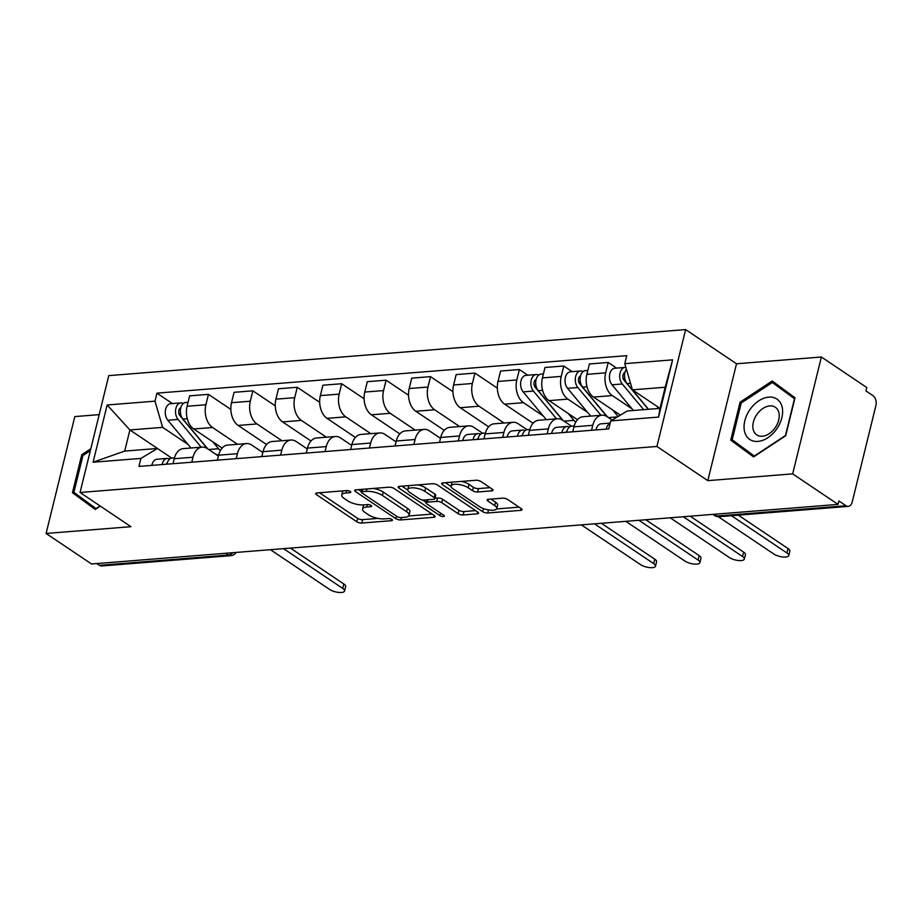 <?xml version="1.0" encoding="UTF-8"?>
<svg xmlns="http://www.w3.org/2000/svg" width="922" height="922" viewBox="0 0 922 922"><rect width="100%" height="100%" fill="white"/><g stroke="black" fill="none" stroke-linecap="round" stroke-linejoin="round"><path stroke-width="1.38" d="M350.256 491.461A2.57 0.899 -166.2 0 0 346.741 490.573L317.041 492.936A3.676 1.279 -166.2 0 0 315.716 493.57A3.676 1.279 -166.2 0 0 316.488 494.665L356.802 521.76A3.676 1.279 -166.2 0 0 361.827 523.039L391.527 520.676A2.57 0.899 -166.2 0 0 392.461 520.227A2.57 0.899 -166.2 0 0 391.919 519.466A2.57 0.899 -166.2 0 0 388.393 518.567L384.555 518.867A11.755 4.103 -166.2 0 1 368.443 514.764L365.077 512.505A11.755 4.103 -166.2 0 1 362.6 508.99A11.755 4.103 -166.2 0 1 366.852 506.985L370.702 506.674A2.57 0.899 -166.2 0 0 371.624 506.236A2.57 0.899 -166.2 0 0 371.093 505.463A2.57 0.899 -166.2 0 0 367.567 504.565L363.717 504.876A11.755 4.103 -166.2 0 1 347.606 500.773L344.252 498.514A11.755 4.103 -166.2 0 1 341.774 494.999A11.755 4.103 -166.2 0 1 346.027 492.982L349.876 492.671A2.57 0.899 -166.2 0 0 350.798 492.233A2.57 0.899 -166.2 0 0 350.256 491.461M491.714 490.873A3.676 1.279 -166.2 0 0 493.04 490.239A3.676 1.279 -166.2 0 0 492.267 489.144L480.961 481.538A3.676 1.279 -166.2 0 0 475.925 480.258L442.952 482.886A3.676 1.279 -166.2 0 0 441.615 483.52A3.676 1.279 -166.2 0 0 442.387 484.615L482.702 511.71A3.676 1.279 -166.2 0 0 487.738 512.989L520.723 510.362A3.676 1.279 -166.2 0 0 522.048 509.728A3.676 1.279 -166.2 0 0 521.276 508.633L507.607 499.447A3.676 1.279 -166.2 0 0 502.582 498.168L488.464 499.298A3.676 1.279 -166.2 0 0 487.139 499.92A3.676 1.279 -166.2 0 0 487.911 501.026L494.688 505.579A9.831 3.423 -166.2 0 1 496.751 508.518A9.831 3.423 -166.2 0 1 489.997 510.131A9.831 3.423 -166.2 0 1 479.728 506.766L453.186 488.937A9.831 3.423 -166.2 0 1 451.123 485.998A9.831 3.423 -166.2 0 1 457.877 484.373A9.831 3.423 -166.2 0 1 468.146 487.738L472.571 490.711A3.676 1.279 -166.2 0 0 477.596 491.991L491.714 490.873L492.164 489.063M656.937 446.455L707.808 480.65L792.666 473.873L838.063 504.392L91.509 563.976L46.1 533.458L130.947 526.692L80.064 492.486L656.937 446.455L685.634 329.58L108.773 375.623L80.064 492.486M394.04 488.476A3.676 1.279 -166.2 0 0 389.003 487.196L356.03 489.824A3.676 1.279 -166.2 0 0 354.705 490.458A3.676 1.279 -166.2 0 0 355.477 491.553L395.78 518.648A3.676 1.279 -166.2 0 0 400.816 519.927L433.801 517.3A3.676 1.279 -166.2 0 0 435.126 516.666A3.676 1.279 -166.2 0 0 434.354 515.571L394.04 488.476M399.491 486.355L432.464 483.727A3.676 1.279 -166.2 0 1 437.501 485.007L477.815 512.102A3.676 1.279 -166.2 0 1 478.587 513.197A3.676 1.279 -166.2 0 1 477.262 513.831L463.144 514.96A3.676 1.279 -166.2 0 1 458.107 513.669L441.765 502.686A3.676 1.279 -166.2 0 0 436.728 501.407L427.359 502.156A3.676 1.279 -166.2 0 0 426.033 502.778A3.676 1.279 -166.2 0 0 426.805 503.885L443.828 515.317A2.57 0.899 -166.2 0 1 444.369 516.09A2.57 0.899 -166.2 0 1 442.606 516.516A2.57 0.899 -166.2 0 1 439.921 515.629L398.938 488.084A3.676 1.279 -166.2 0 1 398.154 486.989A3.676 1.279 -166.2 0 1 399.491 486.355M792.666 473.873L821.375 356.998L866.772 387.517L865.942 390.928L873.007 395.676A7.491 4.841 85.4 0 1 875.9 405.565L852.216 501.994A7.491 4.841 85.4 0 1 848.252 506.385L719.264 516.677A7.491 4.841 -94.6 0 1 716.993 516.032L845.981 505.74A7.491 4.841 85.4 0 0 848.252 506.385M99.196 414.635L74.809 416.583L46.1 533.458M821.375 356.998L736.517 363.775L685.634 329.58M838.063 504.392L838.905 500.98L845.981 505.74M225.763 553.258L228.402 555.032A7.491 4.841 -94.6 0 0 230.661 555.678L101.685 565.97A7.491 4.841 -94.6 0 1 99.415 565.324L228.402 555.032A7.491 5.083 -56.1 0 0 232.932 552.693M96.787 563.549L99.415 565.324M191.776 462.199L192.998 457.231A17.218 11.133 -94.6 0 1 202.125 447.112L183.328 448.622A17.218 11.133 85.4 0 0 174.212 458.73L172.99 463.697M237.542 444.289L212.533 427.485A17.218 11.133 -94.6 0 1 205.883 404.758L187.097 406.256A17.218 11.133 85.4 0 0 193.735 428.984L222.144 448.069M187.097 406.256L189.644 395.861L208.441 394.362L230.846 409.414M202.125 447.112A17.218 11.133 -94.6 0 1 207.346 448.611L218.41 456.044M205.883 404.758L208.441 394.362M236.193 458.649L237.415 453.682A17.218 11.133 -94.6 0 1 246.543 443.574L227.746 445.072A17.218 11.133 85.4 0 0 218.629 455.18L217.408 460.147M275.263 405.876L252.859 390.813L234.061 392.323L231.514 402.707A17.218 11.133 85.4 0 0 238.164 425.434L266.562 444.531M246.543 443.574A17.218 11.133 -94.6 0 1 251.764 445.061L262.828 452.506M281.959 440.751L256.95 423.936A17.218 11.133 -94.6 0 1 250.3 401.208L252.859 390.813M280.611 455.111L281.832 450.143A17.218 11.133 -94.6 0 1 290.96 440.025L272.163 441.523A17.218 11.133 85.4 0 0 263.047 451.642L261.825 456.609M319.68 402.326L297.276 387.275L278.479 388.773L275.932 399.168A17.218 11.133 85.4 0 0 282.581 421.896L310.979 440.981M290.96 440.025A17.218 11.133 -94.6 0 1 296.181 441.523L307.245 448.956M326.376 437.201L301.367 420.397A17.218 11.133 -94.6 0 1 294.717 397.67L297.276 387.275M325.028 451.561L326.25 446.594A17.218 11.133 -94.6 0 1 335.377 436.486L316.58 437.985A17.218 11.133 85.4 0 0 307.464 448.092L306.242 453.059M364.098 398.788L341.693 383.725L322.896 385.223L320.349 395.619A17.218 11.133 85.4 0 0 326.999 418.346L355.396 437.443M335.377 436.486A17.218 11.133 -94.6 0 1 340.598 437.973L351.662 445.407M370.794 433.651L345.785 416.848A17.218 11.133 -94.6 0 1 339.146 394.12L341.693 383.725M369.445 448.011L370.667 443.044A17.218 11.133 -94.6 0 1 379.795 432.937L361.009 434.435A17.218 11.133 85.4 0 0 351.881 444.554L350.66 449.521M408.515 395.238L386.111 380.187L367.325 381.685L364.766 392.069A17.218 11.133 85.4 0 0 371.416 414.808L399.814 433.893M379.795 432.937A17.218 11.133 -94.6 0 1 385.016 434.423L396.08 441.868M415.211 430.113L390.202 413.298A17.218 11.133 -94.6 0 1 383.564 390.571L386.111 380.187M413.863 444.473L415.084 439.506A17.218 11.133 -94.6 0 1 424.212 429.387L405.426 430.897A17.218 11.133 85.4 0 0 396.299 441.004L395.077 445.971M452.933 391.7L430.528 376.637L411.742 378.135L409.184 388.531A17.218 11.133 85.4 0 0 415.834 411.258L444.231 430.344M424.212 429.387A17.218 11.133 -94.6 0 1 429.433 430.885L440.497 438.319M459.629 426.563L434.619 409.76A17.218 11.133 -94.6 0 1 427.981 387.033L430.528 376.637M458.28 440.923L459.502 435.956A17.218 11.133 -94.6 0 1 468.63 425.849L449.844 427.347A17.218 11.133 85.4 0 0 440.716 437.454L439.494 442.422M497.35 388.15L474.945 373.087L456.16 374.597L453.601 384.981A17.218 11.133 85.4 0 0 460.251 407.708L488.648 426.805M468.63 425.849A17.218 11.133 -94.6 0 1 473.85 427.335L482.679 433.271M504.046 423.025L479.037 406.21A17.218 11.133 -94.6 0 1 472.398 383.483L474.945 373.087M502.709 437.385L503.919 432.418A17.218 11.133 -94.6 0 1 513.047 422.299L494.261 423.797A17.218 11.133 85.4 0 0 485.133 433.916L483.912 438.884M527.787 375.208L519.363 369.549L500.577 371.047L498.018 381.443A17.218 11.133 85.4 0 0 504.668 404.17L533.066 423.256M513.047 422.299A17.218 11.133 -94.6 0 1 518.268 423.797L527.096 429.721M543.231 415.96L523.454 402.672A17.218 11.133 -94.6 0 1 516.816 379.945L519.363 369.549M547.126 433.836L548.336 428.868A17.218 11.133 -94.6 0 1 557.464 418.761L538.678 420.259A17.218 11.133 85.4 0 0 529.551 430.367L528.329 435.334M572.205 371.658L563.78 365.999L544.994 367.498L542.436 377.893A17.218 11.133 85.4 0 0 549.086 400.621L577.495 419.717M557.464 418.761A17.218 11.133 -94.6 0 1 562.685 420.248L571.513 426.183M587.648 412.411L567.871 399.122A17.218 11.133 -94.6 0 1 561.233 376.395L563.78 365.999M591.544 430.286L592.765 425.319A17.218 11.133 -94.6 0 1 601.882 415.211L583.096 416.709A17.218 11.133 85.4 0 0 573.968 426.828L572.746 431.796M616.622 368.12L608.197 362.461L589.412 363.96L586.853 374.355A17.218 11.133 85.4 0 0 593.503 397.082L620.356 415.119M601.882 415.211A17.218 11.133 -94.6 0 1 607.102 416.698L612.116 420.075M632.066 408.861L612.289 395.573A17.218 11.133 -94.6 0 1 605.65 372.845L608.197 362.461M187.881 444.312L162.641 427.347L129.898 429.963L124.701 451.089L157.455 448.472L171.746 458.084M610.721 420.905L627.26 410.982L660.002 408.365L665.188 387.24L632.446 389.856L624.782 363.66L672.622 359.845L658.562 417.09L610.721 420.905L608.762 428.914L138.957 466.417L140.916 458.407L157.455 448.472L129.898 429.963L107.148 404.977L154.977 401.162L162.641 427.347M140.916 458.407L93.087 462.222L107.148 404.977M624.782 363.66L626.753 355.662L156.947 393.152L154.977 401.162M90.817 448.749L81.77 454.707L72.446 492.682L95.266 509.474L100.348 506.12M707.808 480.65L736.517 363.775M795.018 397.785L772.21 380.993L740.066 402.176L730.743 440.14L753.562 456.932L785.694 435.749L795.018 397.785M632.446 389.856L659.991 408.365L658.562 417.09M172.437 403.571L156.947 393.152M93.087 462.222L124.701 451.089M665.188 387.24L672.622 359.845M82.196 498.433L82.035 499.113L95.704 509.175M82.035 499.113L72.446 492.682M82.968 455.514L81.77 454.707M781.349 387.724L780.761 388.116M740.493 445.891L740.331 446.582L754 456.644M740.331 446.582L730.743 440.14M741.265 402.972L740.066 402.176M343.019 490.861A11.755 4.103 -166.2 0 0 342.615 491.587L341.774 494.999M363.856 504.864A11.755 4.103 -166.2 0 0 363.441 505.59L362.6 508.99M319.531 492.74L357.632 518.348A3.676 1.279 -166.2 0 0 362.669 519.639L378.089 518.406M408.653 515.963L432.153 514.084M358.508 489.628L361.436 491.599M362.242 491.691A2.57 0.899 -166.2 0 0 361.309 492.129A2.57 0.899 -166.2 0 0 361.85 492.901L397.232 516.677A2.57 0.899 -166.2 0 0 400.759 517.576L404.816 517.254A11.755 4.103 -166.2 0 0 409.068 515.237A11.755 4.103 -166.2 0 0 406.59 511.722L382.4 495.471A11.755 4.103 -166.2 0 0 366.288 491.368L362.242 491.691L362.83 489.282M409.068 515.237L409.898 511.837A11.755 4.103 -166.2 0 0 407.42 508.322L406.59 511.722M373.583 488.43A11.755 4.103 -166.2 0 1 383.241 492.06L407.42 508.322M475.614 510.615L463.985 511.549L463.144 514.96M435.034 498.203L437.558 497.995A3.676 1.279 -166.2 0 1 442.595 499.275L458.949 510.269A3.676 1.279 -166.2 0 0 463.985 511.549M426.125 502.398L422.483 499.943M407.755 490.043L401.969 486.159M424.8 491.288A9.831 3.423 -166.2 0 0 414.531 487.922A9.831 3.423 -166.2 0 0 407.778 489.536A9.831 3.423 -166.2 0 0 409.841 492.475L419.199 498.767A3.676 1.279 -166.2 0 0 424.224 500.047L433.594 499.298A3.676 1.279 -166.2 0 0 434.919 498.664A3.676 1.279 -166.2 0 0 434.147 497.569L424.8 491.288L425.63 487.876A9.831 3.423 -166.2 0 0 417.839 484.891M408.884 485.606A9.831 3.423 -166.2 0 0 408.607 486.125L407.778 489.536M434.919 498.664L435.76 495.264A3.676 1.279 -166.2 0 0 434.988 494.157L434.147 497.569M425.63 487.876L434.988 494.157M461.484 481.411A9.831 3.423 -166.2 0 1 468.975 484.338L473.401 487.312A3.676 1.279 -166.2 0 0 478.437 488.591L490.066 487.657M452.16 482.16A9.831 3.423 -166.2 0 0 451.964 482.586L451.123 485.998M496.751 508.518L497.592 505.106A9.831 3.423 -166.2 0 0 495.517 502.167L494.688 505.579M490.953 499.102L495.517 502.167M496.555 508.944L519.074 507.158M445.43 482.69L451.1 486.505M218.779 454.604L218.572 454.627A22.462 14.522 -94.6 0 1 216.105 454.5L216.117 454.5M220.381 450.593A22.462 14.522 -94.6 0 1 218.583 448.714L212.821 441.811M207.83 448.933L182.913 419.049A9.358 6.051 -94.6 0 1 180.539 408.907A9.358 6.051 -94.6 0 1 185.691 402.511L188.065 402.315M180.781 414.623L178.822 413.298M206.805 447.712A17.599 11.375 -94.6 0 1 205.318 446.167L179.905 415.684A4.495 2.904 -94.6 0 1 178.718 411.166A4.495 2.904 -94.6 0 1 180.77 407.847M201.215 447.193L178.073 419.429A9.358 6.051 -94.6 0 1 175.699 409.299A9.358 6.051 -94.6 0 1 180.85 402.891A9.358 6.051 -94.6 0 1 183.328 403.49M190.969 448.011L167.827 420.248A9.358 6.051 -94.6 0 1 165.453 410.117A9.358 6.051 -94.6 0 1 170.593 403.709L180.85 402.891M167.124 463.386A4.495 2.904 85.4 0 0 165.983 464.25M169.89 458.879L168.472 458.534A9.358 6.051 85.4 0 0 167.205 458.43A9.358 6.051 85.4 0 0 162.111 464.561M167.205 458.43L156.959 459.248A9.358 6.051 85.4 0 0 151.853 465.38M290.43 548.094L343.848 583.995A8.609 2.997 13.8 0 1 345.658 586.576L344.574 591.002A8.609 2.997 -166.2 0 0 342.753 588.432L283.561 548.648M174.442 457.854L172.045 458.05A9.358 6.051 85.4 0 0 166.951 464.181M270.469 549.696L329.661 589.481A8.609 2.997 -166.2 0 0 338.651 592.42A8.609 2.997 -166.2 0 0 344.574 591.002M100.06 505.924L96.003 508.598L73.898 492.325L82.934 455.537L90.344 450.662M744.596 431.623A24.329 16.515 -56.1 0 0 767.876 437.708A24.329 16.515 -56.1 0 0 782.087 406.913A24.329 16.515 -56.1 0 0 758.794 400.828A24.329 16.515 -56.1 0 0 744.596 431.623M753.205 429.537A16.654 11.306 -56.1 0 0 756.743 434.907A16.654 11.306 -56.1 0 0 772.532 430.92A16.654 11.306 -56.1 0 0 778.871 412.63A16.654 11.306 -56.1 0 0 775.333 407.259A16.654 11.306 -56.1 0 0 759.544 411.247A16.654 11.306 -56.1 0 0 753.205 429.537M772.371 382.48L794.476 398.753L785.44 435.541L754.3 456.056L732.195 439.782L741.23 402.995L772.371 382.48L794.856 398.442M477.93 438.618L478.045 438.607A4.495 2.904 85.4 0 0 476.905 439.437M480.811 434.066L479.394 433.72A9.358 6.051 85.4 0 0 478.138 433.617A9.358 6.051 85.4 0 0 473.032 439.748M478.138 433.617L467.88 434.435A9.358 6.051 85.4 0 0 462.786 440.566M601.351 523.281L654.77 559.181A8.609 2.997 13.8 0 1 656.579 561.763L655.496 566.189A8.609 2.997 -166.2 0 0 653.686 563.619L594.494 523.834M485.364 433.04L482.978 433.236A9.358 6.051 85.4 0 0 477.873 439.368M581.39 524.883L640.583 564.656A8.609 2.997 -166.2 0 0 649.572 567.606A8.609 2.997 -166.2 0 0 655.496 566.189M575.72 422.23A22.462 14.522 -94.6 0 1 573.922 420.363L568.159 413.448M563.181 420.582L538.252 390.686A9.358 6.051 -94.6 0 1 535.889 380.544A9.358 6.051 -94.6 0 1 541.03 374.148L543.404 373.963M536.12 386.26L534.161 384.947M562.155 419.349A17.599 11.375 -94.6 0 1 560.668 417.816L535.244 387.321A4.495 2.904 -94.6 0 1 534.057 382.814A4.495 2.904 -94.6 0 1 536.108 379.484M556.554 418.83L533.412 391.078A9.358 6.051 -94.6 0 1 531.049 380.936A9.358 6.051 -94.6 0 1 536.189 374.539A9.358 6.051 -94.6 0 1 538.678 375.127M546.308 419.648L523.166 391.896A9.358 6.051 -94.6 0 1 520.792 381.754A9.358 6.051 -94.6 0 1 525.943 375.358L536.189 374.539M522.474 435.023A4.495 2.904 85.4 0 0 521.322 435.899M525.229 430.516L523.811 430.182A9.358 6.051 85.4 0 0 522.555 430.078A9.358 6.051 85.4 0 0 517.449 436.21M522.555 430.078L512.298 430.897A9.358 6.051 85.4 0 0 507.204 437.028M645.769 519.743L699.187 555.643A8.609 2.997 13.8 0 1 700.997 558.213L699.913 562.651A8.609 2.997 -166.2 0 0 698.104 560.069L638.911 520.285M529.781 429.502L527.396 429.687A9.358 6.051 85.4 0 0 522.29 435.818M625.808 521.333L685 561.118A8.609 2.997 -166.2 0 0 693.989 564.057A8.609 2.997 -166.2 0 0 699.913 562.651M607.598 417.032L582.681 387.148A9.358 6.051 -94.6 0 1 580.307 377.006A9.358 6.051 -94.6 0 1 585.447 370.609L587.821 370.413M618.074 416.49L612.577 409.898M580.537 382.711L578.578 381.397M606.572 415.799A17.599 11.375 -94.6 0 1 605.086 414.266L579.661 383.783A4.495 2.904 -94.6 0 1 578.474 379.265A4.495 2.904 -94.6 0 1 580.537 375.934M600.971 415.28L577.84 387.528A9.358 6.051 -94.6 0 1 575.466 377.386A9.358 6.051 -94.6 0 1 580.606 370.99A9.358 6.051 -94.6 0 1 583.096 371.578M590.725 416.099L567.583 388.346A9.358 6.051 -94.6 0 1 565.209 378.204A9.358 6.051 -94.6 0 1 570.361 371.808L580.606 370.99M566.892 431.484A4.495 2.904 85.4 0 0 565.739 432.349M569.646 426.978L568.229 426.632A9.358 6.051 85.4 0 0 566.972 426.529A9.358 6.051 85.4 0 0 561.867 432.66M566.972 426.529L556.715 427.347A9.358 6.051 85.4 0 0 551.621 433.478M690.186 516.193L743.605 552.094A8.609 2.997 13.8 0 1 745.414 554.675L744.331 559.101A8.609 2.997 -166.2 0 0 742.521 556.519L683.329 516.746M574.199 425.952L571.813 426.148A9.358 6.051 85.4 0 0 566.707 432.268M670.225 517.784L729.417 557.568A8.609 2.997 -166.2 0 0 738.407 560.518A8.609 2.997 -166.2 0 0 744.331 559.101M648.512 409.287L627.098 383.598A9.358 6.051 -94.6 0 1 626.407 369.203M658.757 408.469L656.994 406.36M624.955 379.173L622.995 377.859M648.316 409.299L624.079 380.233A4.495 2.904 -94.6 0 1 622.892 375.715A4.495 2.904 -94.6 0 1 624.955 372.396M643.671 409.668L622.258 383.978A9.358 6.051 -94.6 0 1 619.884 373.848A9.358 6.051 -94.6 0 1 625.024 367.44A9.358 6.051 -94.6 0 1 625.9 367.475M633.414 410.486L612.001 384.797A9.358 6.051 -94.6 0 1 609.626 374.666A9.358 6.051 -94.6 0 1 614.778 368.258L625.024 367.44M610.145 423.29A9.358 6.051 85.4 0 0 606.284 429.11M610.191 423.083L601.132 423.809A9.358 6.051 85.4 0 0 596.038 429.929M738.338 515.156L788.022 548.555A8.609 2.997 13.8 0 1 789.831 551.125L788.748 555.551A8.609 2.997 -166.2 0 0 786.939 552.981L731.48 515.709M718.296 516.7L773.835 554.03A8.609 2.997 -166.2 0 0 782.824 556.969A8.609 2.997 -166.2 0 0 788.748 555.551M561.233 376.395L542.436 377.893M516.816 379.945L498.018 381.443M472.398 383.483L453.601 384.981M427.981 387.033L409.184 388.531M383.564 390.571L364.766 392.069M339.146 394.12L320.349 395.619M294.717 397.67L275.932 399.168M250.3 401.208L231.514 402.707M605.65 372.845L586.853 374.355M612.289 395.573L593.503 397.082M567.871 399.122L549.086 400.621M548.336 428.868L529.551 430.367M523.454 402.672L504.668 404.17M503.919 432.418L485.133 433.916M479.037 406.21L460.251 407.708M459.502 435.956L440.716 437.454M434.619 409.76L415.834 411.258M415.084 439.506L396.299 441.004M390.202 413.298L371.416 414.808M370.667 443.044L351.881 444.554M345.785 416.848L326.999 418.346M326.25 446.594L307.464 448.092M301.367 420.397L282.581 421.896M281.832 450.143L263.047 451.642M256.95 423.936L238.164 425.434M237.415 453.682L218.629 455.18M212.533 427.485L193.735 428.984M192.998 457.231L174.212 458.73M592.765 425.319L573.968 426.828M714.366 514.269L716.993 516.032A7.491 5.083 -56.1 0 1 714.492 515.433A7.491 7.491 0 0 0 719.264 516.677M346.614 490.573L346.027 492.982M371.013 505.417L370.702 506.674M367.452 504.576L366.852 506.985M391.838 519.409L391.527 520.676M362.669 519.639L361.827 523.039M357.632 518.348L356.802 521.76M316.903 492.947L316.488 494.665M350.176 491.414L349.876 492.671M434.239 515.49L433.801 517.3M401.416 517.53L400.816 519.927M396.402 516.124L395.78 518.648M355.892 489.836L355.477 491.553M383.241 492.06L382.4 495.471M366.887 488.96L366.288 491.368M477.7 512.021L477.262 513.831M458.949 510.269L458.107 513.669M442.595 499.275L441.765 502.686M437.558 497.995L436.728 501.407M427.958 499.747L427.359 502.156M440.532 513.105L439.921 515.629M399.353 486.367L398.938 488.084M478.437 488.591L477.596 491.991M473.401 487.312L472.571 490.711M468.975 484.338L468.146 487.738M488.326 499.309L487.911 501.026M521.161 508.552L520.723 510.362M488.487 509.935L487.738 512.989M483.462 508.61L482.702 511.71M442.814 482.898L442.387 484.615M208.683 449.51L218.583 448.714M182.913 419.049L187.258 418.703M179.951 408.342L180.666 408.285M167.827 420.248L178.073 419.429M342.753 588.432L343.848 583.995M653.686 563.619L654.77 559.181M564.022 421.147L573.922 420.363M538.252 390.686L542.597 390.34M535.302 379.991L536.005 379.933M523.166 391.896L533.412 391.078M698.104 560.069L699.187 555.643M608.439 417.597L617.429 416.882M582.681 387.148L587.014 386.791M579.719 376.441L580.422 376.383M567.583 388.346L577.84 387.528M742.521 556.519L743.605 552.094M627.098 383.598L630.533 383.322M624.136 372.891L624.839 372.845M612.001 384.797L622.258 383.978M786.939 552.981L788.022 548.555M712.925 514.384L714.492 515.433M230.661 555.678A7.491 7.491 0 0 0 236.263 552.428M361.989 489.352L361.309 492.129M426.759 499.839L426.033 502.778"/></g></svg>
